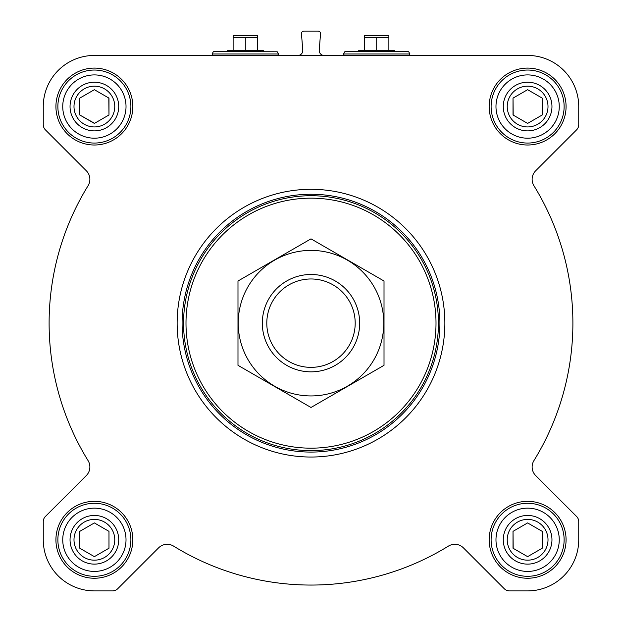 <?xml version="1.0" encoding="UTF-8"?>
<svg xmlns="http://www.w3.org/2000/svg" width="622" height="622" viewBox="0 0 622 622"><rect width="100%" height="100%" fill="white"/><g stroke="black" fill="none" stroke-linecap="round" stroke-linejoin="round"><path stroke-width="0.93" d="M527.619 55.436L94.381 55.436A51.113 51.113 0 0 0 43.268 106.549L43.268 124.695A7.301 7.301 0 0 0 45.406 129.858L86.31 170.762A12.168 12.168 0 0 1 88.06 185.753A261.885 261.885 0 0 0 88.06 460.591A12.168 12.168 0 0 1 86.31 475.581L45.406 516.478A7.301 7.301 0 0 0 43.268 521.64L43.268 539.787A51.113 51.113 0 0 0 94.381 590.9L112.528 590.9A7.301 7.301 0 0 0 117.69 588.762L158.587 547.865A12.168 12.168 0 0 1 173.585 546.108A261.885 261.885 0 0 0 448.415 546.108A12.168 12.168 0 0 1 463.413 547.865L504.31 588.762A7.301 7.301 0 0 0 509.472 590.9L527.619 590.9A51.113 51.113 0 0 0 578.732 539.787L578.732 521.64A7.301 7.301 0 0 0 576.594 516.478L535.69 475.581A12.168 12.168 0 0 1 533.94 460.591A261.885 261.885 0 0 0 533.94 185.753A12.168 12.168 0 0 1 535.69 170.762L576.594 129.858A7.301 7.301 0 0 0 578.732 124.695L578.732 106.549A51.113 51.113 0 0 0 527.619 55.436M297.915 55.436A4.867 4.867 0 0 0 302.766 50.188L301.468 33.728A2.434 2.434 0 0 1 303.894 31.1L318.106 31.1A2.434 2.434 0 0 1 320.532 33.728L319.234 50.188A4.867 4.867 0 0 0 324.085 55.436M55.926 106.549A38.455 38.455 0 0 1 113.608 73.248A38.455 38.455 0 0 1 113.608 139.857A38.455 38.455 0 0 1 55.926 106.549M55.926 539.787A38.455 38.455 0 0 1 113.608 506.487A38.455 38.455 0 0 1 113.608 573.095A38.455 38.455 0 0 1 55.926 539.787M489.164 539.787A38.455 38.455 0 0 1 546.847 506.487A38.455 38.455 0 0 1 546.847 573.095A38.455 38.455 0 0 1 489.164 539.787M489.164 106.549A38.455 38.455 0 0 1 546.847 73.248A38.455 38.455 0 0 1 546.847 139.857A38.455 38.455 0 0 1 489.164 106.549M185.994 323.168A125.006 125.006 0 0 1 373.503 214.909A125.006 125.006 0 0 1 373.503 431.427A125.006 125.006 0 0 1 185.994 323.168M183.56 323.168A127.44 127.44 0 0 1 374.724 212.802A127.44 127.44 0 0 1 374.724 433.542A127.44 127.44 0 0 1 183.56 323.168M182.09 323.168A128.91 128.91 0 0 1 375.455 211.527A128.91 128.91 0 0 1 375.455 434.809A128.91 128.91 0 0 1 182.09 323.168M177.138 323.168A133.862 133.862 0 0 1 377.935 207.243A133.862 133.862 0 0 1 377.935 439.101A133.862 133.862 0 0 1 177.138 323.168M213.743 51.548L277.249 51.789L213.743 51.548L227.271 51.548L227.271 50.569L263.293 50.569L263.293 51.548M233.118 37.421L233.172 35.477L257.454 35.54L257.454 37.421L233.118 37.421L233.118 50.569M257.454 50.569L257.454 37.421M245.286 50.569L245.286 37.421M495.975 106.549A31.644 31.644 0 0 1 543.441 79.149A31.644 31.644 0 0 1 543.441 133.955A31.644 31.644 0 0 1 495.975 106.549M503.276 106.549A24.336 24.336 0 0 1 539.787 85.471A24.336 24.336 0 0 1 539.787 127.627A24.336 24.336 0 0 1 503.276 106.549M491.108 106.549A36.511 36.511 0 0 1 545.875 74.935A36.511 36.511 0 0 1 545.875 138.17A36.511 36.511 0 0 1 491.108 106.549M62.744 106.549A31.644 31.644 0 0 1 110.203 79.149A31.644 31.644 0 0 1 110.203 133.955A31.644 31.644 0 0 1 62.744 106.549M70.045 106.549A24.336 24.336 0 0 1 106.549 85.471A24.336 24.336 0 0 1 106.549 127.627A24.336 24.336 0 0 1 70.045 106.549M57.869 106.549A36.511 36.511 0 0 1 112.636 74.935A36.511 36.511 0 0 1 112.636 138.17A36.511 36.511 0 0 1 57.869 106.549M62.744 539.787A31.644 31.644 0 0 1 110.203 512.388A31.644 31.644 0 0 1 110.203 567.186A31.644 31.644 0 0 1 62.744 539.787M70.045 539.787A24.336 24.336 0 0 1 106.549 518.709A24.336 24.336 0 0 1 106.549 560.865A24.336 24.336 0 0 1 70.045 539.787M57.869 539.787A36.511 36.511 0 0 1 112.636 508.174A36.511 36.511 0 0 1 112.636 571.408A36.511 36.511 0 0 1 57.869 539.787M495.975 539.787A31.644 31.644 0 0 1 543.441 512.388A31.644 31.644 0 0 1 543.441 567.186A31.644 31.644 0 0 1 495.975 539.787M503.276 539.787A24.336 24.336 0 0 1 539.787 518.709A24.336 24.336 0 0 1 539.787 560.865A24.336 24.336 0 0 1 503.276 539.787M491.108 539.787A36.511 36.511 0 0 1 545.875 508.174A36.511 36.511 0 0 1 545.875 571.408A36.511 36.511 0 0 1 491.108 539.787M507.233 106.549A20.386 20.386 0 0 1 537.812 88.899A20.386 20.386 0 0 1 537.812 124.206A20.386 20.386 0 0 1 507.233 106.549M542.221 114.984L542.221 98.12L527.619 89.692L513.018 98.12L513.018 114.984L527.619 123.413L542.221 114.984L542.221 98.12L527.619 89.692L513.018 98.12L513.189 115.086M507.233 539.787A20.386 20.386 0 0 1 537.812 522.13A20.386 20.386 0 0 1 537.812 557.444A20.386 20.386 0 0 1 507.233 539.787M513.018 531.359L513.018 548.223L527.619 556.651L542.221 548.223L542.221 531.359L527.619 522.923L513.018 531.359L513.189 548.316M73.995 539.787A20.386 20.386 0 0 1 104.574 522.13A20.386 20.386 0 0 1 104.574 557.444A20.386 20.386 0 0 1 73.995 539.787M79.779 531.359L79.779 548.223L94.381 556.651L108.982 548.223L108.982 531.359L94.381 522.923L79.779 531.359L79.779 548.223L94.381 556.651L108.982 548.223L108.982 531.359M73.995 106.549A20.386 20.386 0 0 1 104.574 88.899A20.386 20.386 0 0 1 104.574 124.206A20.386 20.386 0 0 1 73.995 106.549M94.381 89.692L79.779 98.12L79.779 114.984L94.381 123.413L108.982 114.984L108.982 98.12L94.381 89.692L79.779 98.12L79.779 114.984L94.552 123.311M108.982 114.984L108.811 98.019M542.221 548.223L542.221 531.359M394.729 51.548L345.171 51.548L394.729 51.548L394.729 50.569L358.707 50.569L358.707 51.548M364.546 37.421L364.609 35.477L388.882 35.54L388.882 37.421L364.546 37.421L364.546 50.569M388.882 50.569L388.882 37.421M376.714 50.569L376.714 37.421M266.799 323.168A44.201 44.201 0 0 1 333.097 284.892A44.201 44.201 0 0 1 333.097 361.444A44.201 44.201 0 0 1 266.799 323.168M262.321 323.168A48.679 48.679 0 0 1 335.336 281.012A48.679 48.679 0 0 1 335.336 365.324A48.679 48.679 0 0 1 262.321 323.168M237.985 281.012L237.985 365.324L311 407.48L384.015 365.324L384.015 281.012L311 238.856L237.985 281.012M311 395.942A72.774 72.774 0 0 0 374.024 286.781A72.774 72.774 0 0 0 247.976 286.781A72.774 72.774 0 0 0 311 395.942M277.249 51.789L278.516 53.982L212.055 53.982L212.895 55.436M408.257 51.548L345.171 51.548M408.685 51.789L409.945 53.982L343.484 53.982L344.324 55.436M213.315 51.789L212.055 53.982M278.516 53.982L277.676 55.436M344.751 51.789L343.484 53.982M409.945 53.982L409.105 55.436"/></g></svg>
